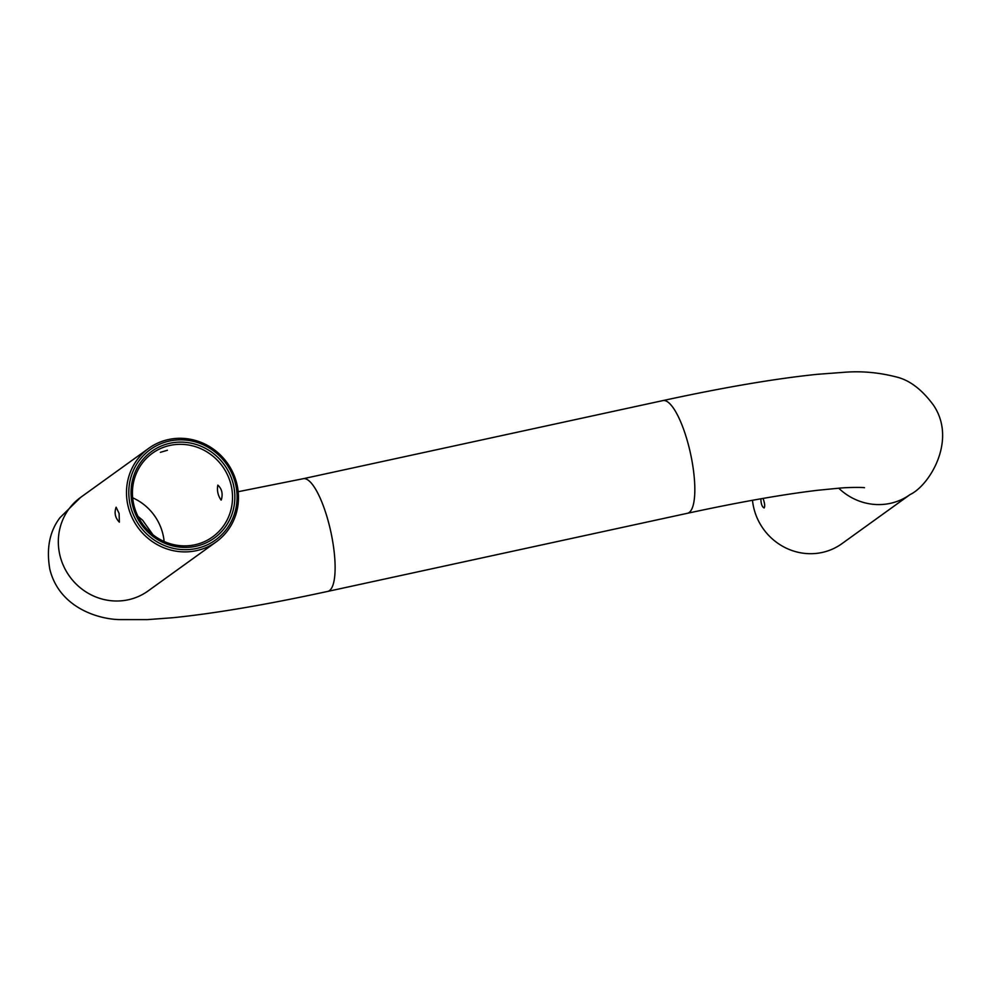 <?xml version="1.0" encoding="UTF-8"?>
<svg xmlns="http://www.w3.org/2000/svg" width="992" height="992" viewBox="0 0 992 992"><rect width="100%" height="100%" fill="white"/><g stroke="black" fill="none" stroke-linecap="round" stroke-linejoin="round"><path stroke-width="1.49" d="M196.441 550.659A57.672 55.106 -125.8 0 1 132.035 517.514A57.672 55.106 -125.8 0 1 148.775 448.297A57.672 55.106 -125.8 0 1 227.193 462.88A57.672 55.106 -125.8 0 1 216.194 541.88A57.672 55.106 -125.8 0 1 196.441 550.659M119.102 513.459L116.126 507.197C114.08 512.864 115.159 517.849 119.375 522.152L119.102 513.459M194.953 544.769A51.547 49.253 54.2 0 0 212.61 536.908A51.547 49.253 54.2 0 0 222.444 466.302A51.547 49.253 54.2 0 0 152.346 453.27A51.547 49.253 54.2 0 0 137.392 515.133A51.547 49.253 54.2 0 0 194.953 544.769M221.29 499.968L221.067 500.067C217.93 495.529 216.851 490.544 217.818 485.113C221.923 488.858 223.076 493.805 221.29 499.968M160.394 452.34L167.412 450.244L160.394 452.34M752.482 500.29A57.672 55.106 54.2 0 0 822.145 552.47A57.672 55.106 54.2 0 0 841.898 543.69L910.061 494.574A57.672 55.106 -125.8 0 1 890.308 503.353A57.672 55.106 -125.8 0 1 838.748 488.2M760.864 498.802C761 503.899 762.092 506.962 764.138 507.966C765.117 506.354 764.758 503.167 763.059 498.418M196.441 548.489A55.75 53.283 54.2 0 0 221.6 458.031A55.75 53.283 54.2 0 0 130.783 477.76A55.75 53.283 54.2 0 0 196.441 548.489M195.883 546.282A53.456 51.088 -125.8 0 1 132.94 478.454A53.456 51.088 -125.8 0 1 220.001 459.544A53.456 51.088 -125.8 0 1 195.883 546.282M216.194 541.88L148.031 590.996A57.672 55.106 -125.8 0 1 128.278 599.776A57.672 55.106 -125.8 0 1 63.872 566.63A57.672 55.106 -125.8 0 1 80.6 497.414L148.775 448.297M132.668 497.81A51.547 49.253 -125.8 0 1 164.139 541.483M910.061 494.574C929.417 485.547 957.268 440.163 933.447 405.133C921.804 389.298 909.255 379.874 895.813 376.836C878.205 372.335 860.61 370.859 843.014 372.384L817.507 374.294C775.558 378.572 724.036 387.339 662.954 400.582L303.242 478.702A57.672 15.698 77.7 0 1 330.063 528.414A57.672 15.698 77.7 0 1 329.431 590.624A57.672 15.698 77.7 0 1 327.72 591.406C266.488 604.686 214.892 613.453 172.906 617.718L147.473 619.616L121.359 619.603C99.994 619.839 59.508 608.406 49.848 569.346C46.19 548.613 49.575 531.39 59.991 517.65L80.6 497.414M662.954 400.582A57.672 15.698 77.7 0 1 689.775 450.294A57.672 15.698 77.7 0 1 689.142 512.504A57.672 15.698 77.7 0 1 687.431 513.286L327.72 591.406M303.242 478.702L238.179 491.71M137.975 516.361L142.588 520.18L152.966 534.775M864.478 487.704C862.693 487.258 847.738 487.283 839.306 488.163L818.437 490.197C783.196 494.338 739.536 502.039 687.431 513.286"/></g></svg>
